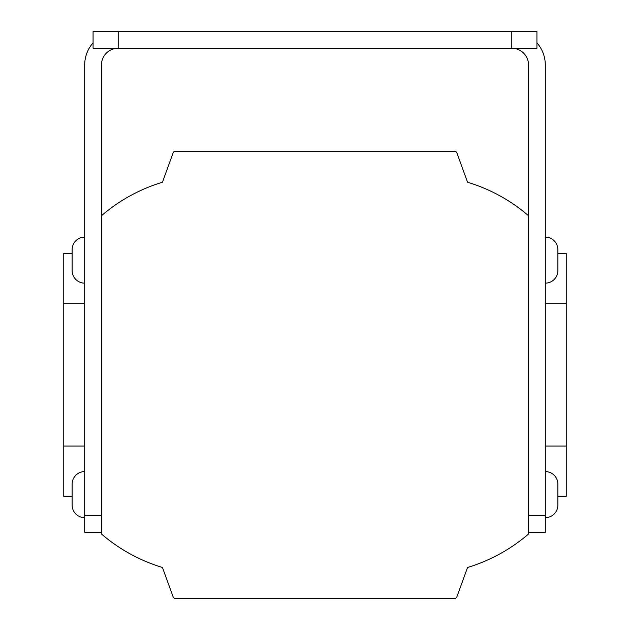 <?xml version="1.0" encoding="UTF-8"?>
<svg xmlns="http://www.w3.org/2000/svg" width="630" height="630" viewBox="0 0 630 630"><rect width="100%" height="100%" fill="white"/><g stroke="black" fill="none" stroke-linecap="round" stroke-linejoin="round"><path stroke-width="0.94" d="M84.696 237.093A12.561 12.561 0 0 0 72.135 249.661L72.135 270.593A12.561 12.561 0 0 0 84.696 283.154M72.135 250.457L72.135 269.798M84.696 471.587A12.561 12.561 0 0 0 72.135 484.147L72.135 505.079A12.561 12.561 0 0 0 84.696 517.647M72.135 499.448L72.135 504.284M72.135 484.942L72.135 489.778M545.304 471.587A12.561 12.561 0 0 1 557.865 484.147L557.865 505.079A12.561 12.561 0 0 1 545.304 517.647M557.865 484.942L557.865 504.284M545.304 237.093A12.561 12.561 0 0 1 557.865 249.661L557.865 270.593A12.561 12.561 0 0 1 545.304 283.154M557.865 250.457L557.865 255.292M557.865 264.962L557.865 269.798M536.925 48.25L511.804 48.25A16.75 16.75 0 0 1 528.554 65L528.554 215.743A167.493 167.493 0 0 0 467.555 182.243L456.884 152.909A2.512 2.512 0 0 0 454.521 151.255L175.479 151.255A2.512 2.512 0 0 0 173.116 152.909L162.446 182.243A167.493 167.493 0 0 0 101.446 215.743L101.446 65A16.75 16.75 0 0 1 118.196 48.25L511.804 48.25L511.804 31.5L536.925 31.5L536.925 48.25M118.196 31.5L118.196 48.25L93.075 48.25L93.075 31.5L511.804 31.5M536.925 42.84A33.5 33.5 0 0 1 545.304 65L545.304 532.303L528.554 532.303M101.446 532.303L84.696 532.303L84.696 65A33.5 33.5 0 0 1 93.075 42.84M528.554 215.743L528.554 533.972A167.493 167.493 0 0 1 467.555 567.472L456.884 596.807A2.512 2.512 0 0 1 454.521 598.461L175.479 598.461A2.512 2.512 0 0 1 173.116 596.807L162.446 567.472A167.493 167.493 0 0 1 101.446 533.972L101.446 215.743M72.135 496.29L63.764 496.29L63.764 253.425L72.135 253.425M84.696 446.04L63.764 446.04M84.696 303.676L63.764 303.676M545.304 446.04L566.236 446.04L566.236 303.676L545.304 303.676M557.865 496.29L566.236 496.29L566.236 446.04M557.865 253.425L566.236 253.425L566.236 303.676M372.865 598.461L257.135 598.461M528.554 515.553L545.304 515.553M84.696 515.553L101.446 515.553"/></g></svg>
